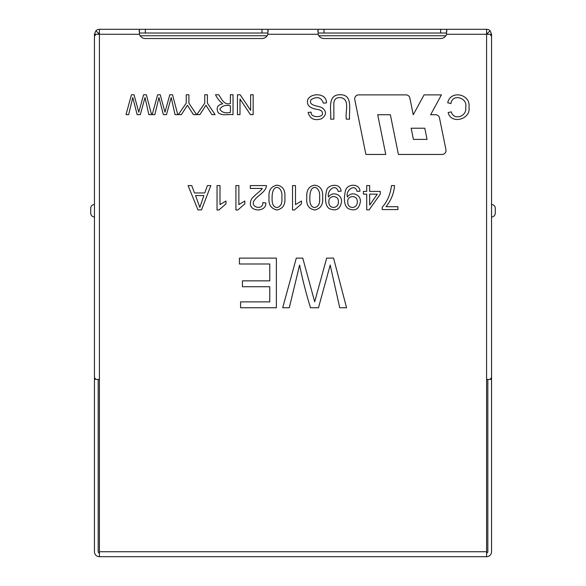 <?xml version="1.0" encoding="UTF-8"?>
<svg xmlns="http://www.w3.org/2000/svg" width="586" height="586" viewBox="0 0 586 586"><rect width="100%" height="100%" fill="white"/><g stroke="black" fill="none" stroke-linecap="round" stroke-linejoin="round"><path stroke-width="0.88" d="M445.843 35.753L318.85 35.753M267.15 35.753L140.157 35.753M294.436 209.993L292.531 209.993L292.531 185.579L295.49 185.579L295.49 204.595L301.468 201.005L301.468 203.884L294.436 209.993M322.615 197.563C323.289 204.587 320.652 208.733 314.719 209.993C308.705 208.887 306.068 204.741 306.8 197.563C306.339 190.15 308.976 186.018 314.719 185.176C320.593 186.062 323.23 190.194 322.615 197.563M390.364 114.739L398.421 154.448L442.049 154.448A3.97 3.97 0 0 0 445.939 149.686L439.493 117.918A3.97 3.97 0 0 0 435.603 114.739L430.622 114.739L441.426 94.881L424.059 94.881L413.247 114.739L409.863 98.06A3.97 3.97 0 0 0 405.973 94.881L358.676 94.881A3.97 3.97 0 0 0 354.786 99.642L365.906 154.448L385.764 154.448L377.706 114.739L390.364 114.739M446.569 34.266A6.204 6.204 0 0 1 440.672 38.53L324.021 38.53A6.204 6.204 0 0 1 318.132 34.266L318.132 29.3L446.569 29.3L446.569 34.266L491.551 34.266L491.551 116.167M261.979 38.53A6.204 6.204 0 0 0 267.868 34.266L267.868 29.3L139.431 29.3L139.431 34.266A6.204 6.204 0 0 0 145.328 38.53L261.979 38.53M490.094 34.266L491.551 36.31L491.551 377.494L490.094 379.428L486.585 379.428L486.585 551.734L99.415 551.734L99.415 379.428L95.906 379.428L94.449 377.494L94.449 36.31L95.906 34.266L94.449 34.266L94.449 116.167M314.682 301.783L326.666 258.118L333.559 258.118L346.568 307.753L339.734 307.753L330.196 265.048L318.476 307.753L310.521 307.753C306.112 293.549 302.471 279.31 299.6 265.048L289.301 307.753L282.701 307.753L296.304 258.118L302.772 258.118L314.682 301.783M239.432 263.993L239.432 258.118L276.365 258.118L276.365 307.753L240.59 307.753L240.59 301.878L269.765 301.878L269.765 286.73L242.436 286.73L242.436 280.855L269.765 280.855L269.765 263.993L239.432 263.993M250.625 110.344L250.625 94.756L253.159 94.756L253.159 114.614L250.442 114.614L239.989 99.019L239.989 114.614L237.455 114.614L237.455 94.756L240.172 94.756L250.625 110.344M230.386 103.561L230.386 94.756L233.03 94.756L233.03 114.614C228.899 114.05 220.827 116.226 217.941 112.182C216.058 107.692 217.648 104.887 222.717 103.773C219.684 101.407 217.281 98.397 215.509 94.756L218.798 94.756C221.611 99.181 224.138 105.275 230.386 103.561M204.763 103.165L204.763 94.756L207.407 94.756L207.407 103.165L215.091 114.614L211.905 114.614L205.942 105.268L199.907 114.614L196.845 114.614L204.763 103.165M186.245 103.165L186.245 94.756L188.897 94.756L188.897 103.165L196.566 114.614L193.387 114.614L187.432 105.268L181.389 114.614L178.32 114.614L186.245 103.165M164.988 112.219L169.794 94.756L172.54 94.756L177.756 114.614L175.024 114.614L171.207 97.525L166.505 114.614L163.34 114.614L158.967 97.525L154.851 114.614L152.199 114.614L157.649 94.756L160.227 94.756L164.988 112.219M138.794 112.219L143.599 94.756L146.346 94.756L151.562 114.614L148.829 114.614L145.013 97.525L140.318 114.614L137.146 114.614L132.78 97.525L128.656 114.614L126.005 114.614L131.454 94.756L134.033 94.756L138.794 112.219M448.158 112.585L451.301 111.853C453.623 120.958 467.452 116.424 465.665 107.363C468.119 98.03 452.473 92.947 450.92 103.583L447.726 102.77C450.429 89.614 471.144 94.038 468.954 107.348C471.144 119.222 451.132 124.891 448.158 112.585M349.564 119.141L346.37 119.141C344.795 112.351 350.714 98.924 340.341 97.598C335.639 97.371 333.478 99.935 333.859 105.29L333.859 119.141L330.665 119.141C331.478 110.6 326.849 94.551 340.07 94.756C353.461 94.383 348.721 110.637 349.564 119.141M308.097 112.424L311.166 112.204C310.287 118.321 323.736 117.603 322.432 113.142C322.52 111.164 320.63 109.882 316.762 109.296C312.968 108.791 310.17 107.472 308.368 105.341C302.354 93.284 327.054 90.405 326.402 102.894L323.369 103.151C321.209 97.276 317.121 96.097 311.115 99.627C307.811 105.802 318.117 105.678 322.095 107.714C326.812 111.421 326.607 115.105 321.472 118.76C314.44 121.002 309.987 118.892 308.097 112.424M394.525 185.579C394.041 193.043 391.214 200.09 386.035 206.712L397.931 206.712L397.931 209.59L382.211 209.59L382.211 207.261C387.361 201.467 390.444 194.237 391.47 185.579L394.525 185.579M366.711 191.41L366.711 185.579L369.671 185.579L369.671 191.41L380.255 191.41L380.255 194.142L369.121 209.861L366.711 209.861L366.711 194.142L363.415 194.142L363.415 191.41L366.711 191.41M357.086 191.41C354.867 182.993 345.257 190.67 347.417 197.013C351.095 190.897 361.166 194.384 360.361 201.782C359.101 209.151 355.123 211.458 348.436 208.719C343.176 205.62 344.136 196.083 345.469 190.809C347.132 183.418 359.723 183.235 359.958 191.183L357.086 191.41M338.21 191.41C335.646 182.825 326.563 190.787 328.548 197.013C332.225 190.89 342.312 194.405 341.492 201.782C340.276 209.129 336.298 211.443 329.566 208.719C324.615 206.169 325.084 196.259 326.592 190.809C326.849 184.795 340.429 182.129 341.089 191.183L338.21 191.41M284.869 197.563C285.536 204.587 282.906 208.733 276.973 209.993C270.959 208.594 268.322 204.455 269.055 197.563C268.395 190.516 271.04 186.385 276.973 185.176C282.855 186.07 285.485 190.201 284.869 197.563M265.868 202.976C266.33 212.264 249.885 212.139 250.361 203.239C250.662 200.551 251.519 198.61 252.947 197.401C255.584 194.347 261.283 190.501 262.286 188.45L250.31 188.45L250.31 185.579L266.403 185.579C266.527 191.475 257.422 195.717 254.822 199.716C248.471 207.019 263.209 211.121 262.814 202.653L265.868 202.976M237.821 209.993L235.916 209.993L235.916 185.579L238.868 185.579L238.868 204.595L244.845 201.005L244.845 203.884L237.821 209.993M218.944 209.993L217.04 209.993L217.04 185.579L219.999 185.579L219.999 204.595L225.976 201.005L225.976 203.884L218.944 209.993M204.763 192.962L207.407 185.579L210.835 185.579L201.511 209.898L197.973 209.898L188.069 185.579L191.739 185.579L194.515 192.962L204.763 192.962M99.415 551.734L99.415 556.7A4.966 4.966 0 0 1 94.449 551.734L94.449 302.31M90.727 208.242A3.721 3.721 0 0 1 94.449 204.521A3.721 3.721 0 0 0 90.727 208.242L90.727 213.209A3.721 3.721 0 0 0 94.449 216.93A3.721 3.721 0 0 1 90.727 213.209M95.906 34.266L99.415 34.266L99.415 29.3A4.966 4.966 0 0 0 95.906 30.75L94.449 34.266M95.906 30.75L98.536 33.387L98.17 34.266M487.83 34.266L487.464 33.387L490.094 30.75L491.551 34.266M495.273 213.209L495.273 208.242L495.273 213.209A3.721 3.721 0 0 1 491.551 216.93M487.464 33.387A1.238 1.238 0 0 0 486.585 33.021M98.536 33.387A1.238 1.238 0 0 1 99.415 33.021M490.094 30.75A4.966 4.966 0 0 0 486.585 29.3L446.569 29.3L446.569 33.021L318.132 33.021L318.132 29.3L267.868 29.3L267.868 33.021L139.431 33.021L139.431 29.3L99.415 29.3M491.551 204.521A3.721 3.721 0 0 1 495.273 208.242A3.721 3.721 0 0 0 491.551 204.521M490.35 379.245L491.551 379.245L491.551 551.734A4.966 4.966 0 0 1 486.585 556.7L99.415 556.7M491.551 302.31L491.551 379.245M486.585 29.3L486.585 379.428M487.83 379.428L487.83 551.734A1.238 1.238 0 0 1 486.585 552.979M486.585 551.734L486.585 556.7M98.17 379.428L98.17 551.734A1.238 1.238 0 0 0 99.415 552.979M94.449 379.245L95.65 379.245M411.145 128.217L424.799 128.217L427.062 139.387L413.416 139.387L411.145 128.217M230.386 105.846C225.478 104.689 221.955 105.802 219.831 109.186C221.83 112.439 225.346 113.516 230.386 112.409L230.386 105.846M369.671 205.078L377.311 194.142L369.671 194.142L369.671 205.078M347.791 201.943C347.19 209.129 357.526 209.407 357.306 201.687C357.592 194.435 346.736 195.299 347.791 201.943M328.922 201.943C328.321 209.129 338.657 209.407 338.437 201.687C338.715 194.435 327.867 195.299 328.922 201.943M319.56 197.585C321.069 186.238 309.811 181.975 309.855 197.585C309.555 203.943 311.188 207.261 314.748 207.539C318.55 206.66 320.154 203.342 319.56 197.585M281.822 197.585C283.302 186.238 272.036 181.99 272.109 197.585C271.801 203.935 273.435 207.254 277.002 207.539C280.811 206.66 282.415 203.342 281.822 197.585M195.534 195.548L199.833 207.393L203.855 195.548L195.534 195.548M318.132 34.266L267.868 34.266M139.431 34.266L99.415 34.266L99.415 379.428M324.021 33.021L324.021 29.3M261.979 33.021L261.979 29.3M145.328 33.021L145.328 29.3M440.672 33.021L440.672 29.3M139.124 30.75L139.124 31.27M268.183 30.75L268.183 31.27M317.817 31.27L317.817 30.75M446.876 31.27L446.876 30.75"/></g></svg>
